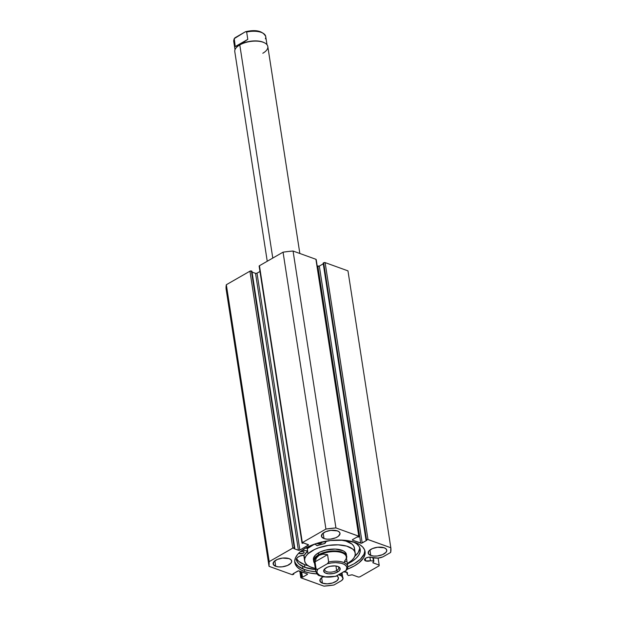 <?xml version="1.0" encoding="UTF-8"?>
<svg xmlns="http://www.w3.org/2000/svg" width="617" height="617" viewBox="0 0 617 617"><rect width="100%" height="100%" fill="white"/><g stroke="black" fill="none" stroke-linecap="round" stroke-linejoin="round"><path stroke-width="0.93" d="M343.939 571.72A4.28 1.967 -8.8 0 1 346.361 572.013A4.28 1.967 -8.8 0 1 347.541 573.108A4.28 1.967 -8.8 0 1 347.124 574.165L348.312 575.545L352.168 574.805L358.369 577.042L359.834 576.88L379.162 565.789L379.185 565.103L372.815 562.704L373.856 561.146L372.992 557.915L373.462 560.938L370.462 560.768A4.28 1.967 -8.8 0 1 365.688 560.922L365.303 558.424L365.688 560.922L370.462 560.768L369.899 557.12L370.462 560.768L373.809 561.054L372.884 562.804L379.185 565.103L379.162 565.789L359.834 576.88L358.369 577.042L352.037 574.774L348.312 575.545L347.124 574.165L347.51 573.54L347.109 572.414L343.384 571.766M347.34 569.229L354.428 565.889L358.893 562.881L363.467 557.999L364.925 554.668L364.585 549.878L362.688 547.009L359.534 544.518L355.245 542.513A35.555 16.304 -8.8 0 1 365.063 551.598A35.555 16.304 -8.8 0 1 347.317 569.236L347.34 569.229M339.072 574.242L339.751 575.268L341.456 575.769L341.085 573.363L341.456 575.769A4.28 1.967 -8.8 0 1 340.268 575.507L340.029 573.972L340.268 575.507A4.28 1.967 -8.8 0 1 339.103 574.504M365.688 560.922A4.28 1.967 -8.8 0 1 364.508 559.827A4.28 1.967 -8.8 0 1 367.007 557.567A4.28 1.967 -8.8 0 1 371.781 557.421L368.804 557.182L365.788 558.107L364.493 559.658L365.688 560.922M302.962 568.936L302.692 567.185L302.962 568.936M317.045 573.926A35.555 16.304 -8.8 0 1 304.621 571.566L304.297 569.452A35.555 16.304 171.2 0 0 315.85 571.758L309.564 570.902L304.297 569.452L304.621 571.566L309.888 573.008L317.045 573.926M364.824 550.919L364.03 554.22L360.39 559.179L354.096 563.776L347.811 566.807A35.555 16.304 171.2 0 0 364.824 550.557M275.706 566.298A9.394 4.311 -8.8 0 1 273.107 563.899A9.394 4.311 -8.8 0 1 278.599 558.948A9.394 4.311 -8.8 0 1 289.088 558.616L282.547 558.092L277.349 559.418L273.855 561.763L273.238 564.354L275.706 566.298L278.691 566.9L282.247 566.83L287.445 565.504L290.939 563.151L291.702 561.401L291.054 559.804L289.088 558.616A9.394 4.311 -8.8 0 1 291.679 561.023A9.394 4.311 -8.8 0 1 286.195 565.966A9.394 4.311 -8.8 0 1 275.706 566.298L274.858 560.822L275.706 566.298M324.025 538.572A9.394 4.311 -8.8 0 1 321.426 536.173A9.394 4.311 -8.8 0 1 326.917 531.222A9.394 4.311 -8.8 0 1 337.399 530.89L330.866 530.365L325.668 531.692L322.167 534.044L321.55 536.628L324.025 538.572L327.01 539.173L330.558 539.104L335.756 537.777L338.363 536.281L340.021 533.674L339.373 532.078L337.399 530.89A9.394 4.311 -8.8 0 1 339.998 533.296A9.394 4.311 -8.8 0 1 334.507 538.24A9.394 4.311 -8.8 0 1 324.025 538.572L323.177 533.096L324.025 538.572M322.467 583.188A9.394 4.311 -8.8 0 1 319.868 580.782A9.394 4.311 -8.8 0 1 323.077 576.795L320.616 578.653L319.992 581.237L322.467 583.188L327.187 583.836L332.578 582.98L336.813 580.89L338.463 578.291L337.815 576.694L336.697 575.877A9.394 4.311 -8.8 0 1 338.44 577.913A9.394 4.311 -8.8 0 1 332.949 582.857A9.394 4.311 -8.8 0 1 322.467 583.188L321.619 577.713L322.467 583.188M370.778 555.462A9.394 4.311 -8.8 0 1 368.179 553.063A9.394 4.311 -8.8 0 1 373.671 548.112A9.394 4.311 -8.8 0 1 384.16 547.78L377.619 547.256L372.421 548.582L368.927 550.935L368.31 553.518L370.778 555.462L373.763 556.064L377.319 555.994L382.517 554.668L386.011 552.315L386.774 550.565L386.126 548.968L384.16 547.78A9.394 4.311 -8.8 0 1 386.759 550.187A9.394 4.311 -8.8 0 1 381.267 555.13A9.394 4.311 -8.8 0 1 370.778 555.462L369.93 549.986L370.778 555.462M299.8 571.18L300.795 577.628A1.041 0.478 -8.8 0 0 301.088 577.898L323.933 586.15A61.6 28.251 -8.8 0 0 333.944 585.009L340.931 580.998A7.18 3.293 -8.8 0 0 343.083 578.114A7.18 3.293 -8.8 0 0 342.705 577.304L342.011 572.831L342.705 577.304L341.456 575.769L343.067 578.653L341.602 580.566L333.944 585.009L323.933 586.15L300.872 577.767L301.628 576.91L302.492 577.227L307.181 574.535L307.204 573.849L298.42 570.879L292.998 573.795L293.862 574.103L293.345 574.404L291.88 574.574L269.035 566.321L269.197 561.624L293.144 547.935L294.772 548.089L293.877 548.606L298.412 550.241L299.877 550.071L308.515 544.919L303.687 542.975L302.299 543.307L302.322 542.621L325.923 529.07L335.933 527.928L358.994 536.312L358.23 537.168L357.374 536.859L352.685 539.543L352.662 540.23L361.446 543.199L366.868 540.284L366.004 539.975L367.655 539.443L390.831 547.757L390.669 552.454L382.902 556.866L378.144 558.069L371.781 557.421A4.28 1.967 -8.8 0 1 372.606 557.891L376.185 558.092A7.18 3.293 -8.8 0 0 383.674 556.465L390.669 552.454A61.6 28.251 -8.8 0 0 390.831 547.757L367.987 539.513L325.12 262.611L347.965 270.863L390.831 547.757L347.965 270.863L325.12 262.611A1.041 0.478 171.2 0 0 323.655 262.78L325.12 262.611L367.987 539.513A1.041 0.478 -8.8 0 0 366.521 539.674L366.004 539.975L323.138 263.081L323.655 262.78L366.521 539.674L323.655 262.78L323.138 263.081L366.004 539.975L366.868 540.284L362.187 542.975L319.321 266.081L323.254 263.821L319.321 266.081L362.187 542.975A1.041 0.478 -8.8 0 1 360.721 543.137L352.662 540.23L352.569 539.62L352.662 540.23A1.041 0.478 -8.8 0 1 352.376 539.96A1.041 0.478 -8.8 0 1 352.685 539.543L357.374 536.859L358.755 536.867A1.041 0.478 -8.8 0 0 359.063 536.451A1.041 0.478 -8.8 0 0 358.778 536.181L335.933 527.928L293.067 251.034L315.912 259.287L316.12 259.788M355.245 542.513L343.939 540.237L330.511 540.515L316.991 543.307L305.438 548.189L300.973 551.197L297.618 554.421L295.504 557.753L294.718 561.054L295.281 564.2L297.178 567.069L300.332 569.56L304.621 571.566A35.555 16.304 -8.8 0 1 294.803 562.48A35.555 16.304 -8.8 0 1 315.572 543.762A35.555 16.304 -8.8 0 1 355.245 542.513M300.803 577.628A1.041 0.478 -8.8 0 1 301.111 577.211L301.628 576.91L300.803 571.535L301.628 576.91L302.492 577.227L301.667 571.851L302.492 577.227L307.181 574.535L307.065 573.802L307.181 574.535A1.041 0.478 -8.8 0 0 307.49 574.118A1.041 0.478 -8.8 0 0 307.204 573.849L299.145 570.941A1.041 0.478 -8.8 0 0 297.679 571.111L292.998 573.795L293.862 574.103L293.746 573.363L293.345 574.404A1.041 0.478 -8.8 0 1 291.88 574.574L269.035 566.321L226.169 289.427L269.035 566.321A61.6 28.251 -8.8 0 1 269.197 561.624L226.331 284.73A61.6 28.251 171.2 0 0 226.169 289.427L226.331 284.73L249.939 271.179L251.906 271.195L294.772 548.089L251.906 271.195L251.404 271.017A1.041 0.478 171.2 0 0 249.939 271.179L292.805 548.081L269.197 561.624L226.331 284.73L249.939 271.179L292.805 548.081A1.041 0.478 -8.8 0 1 294.27 547.911L251.404 271.017L294.27 547.911L294.772 548.089L293.877 548.606L298.412 550.241L255.546 273.346L256.672 273.323L259.965 271.48L257.011 273.177L299.877 550.071L257.011 273.177A1.041 0.478 171.2 0 1 255.546 273.346L298.412 550.241A1.041 0.478 -8.8 0 0 299.877 550.071L308.199 545.297L308.084 544.564L308.199 545.297A1.041 0.478 -8.8 0 0 308.508 544.88A1.041 0.478 -8.8 0 0 308.222 544.61L303.687 542.975L302.299 543.307A1.041 0.478 -8.8 0 1 302.006 543.037A1.041 0.478 -8.8 0 1 302.322 542.621L259.456 265.726L283.056 252.176L288.07 251.512L293.067 251.034L315.912 259.287L358.778 536.181L315.912 259.287A1.041 0.478 171.2 0 1 316.197 259.556L359.063 536.451M252.044 272.082L255.546 273.346L252.044 272.082M259.433 266.413L259.456 265.726L283.056 252.176L325.923 529.07L302.322 542.621L259.456 265.726A1.041 0.478 171.2 0 0 259.14 266.143L302.006 543.037M317.2 266.012L319.321 266.081A1.041 0.478 171.2 0 1 317.855 266.243L360.721 543.137L317.855 266.243L317.2 266.012M379.185 565.103L378.098 558.069L379.185 565.103M301.111 577.211L300.201 571.319L301.111 577.211M294.71 561.416A35.555 16.304 171.2 0 0 304.297 569.452L298.273 566.259L295.736 563.568L294.71 561.416M293.067 251.034A61.6 28.251 171.2 0 0 283.056 252.176L325.923 529.07A61.6 28.251 -8.8 0 1 335.933 527.928L293.067 251.034M347.124 574.165L346.823 572.221L347.124 574.165M346.453 554.544L344.795 551.829L343.091 550.75L335.301 549.068L325.699 550.079L319.899 552.115L315.626 554.891A16.705 7.659 -8.8 0 1 333.674 549.053A16.705 7.659 -8.8 0 1 346.438 554.482M304.651 560.953A25.582 11.731 -8.8 0 0 315.333 568.496L309.78 566.676L307.173 565.018L305.438 563.051L304.636 560.861L304.813 558.516L305.955 556.118L308.022 553.758L307.613 551.135L308.022 553.758A25.582 11.731 -8.8 0 1 335.656 544.811A25.582 11.731 -8.8 0 1 355.215 553.125A25.582 11.731 -8.8 0 1 351.844 560.329A25.582 11.731 -8.8 0 1 347.317 563.545L351.844 560.329L353.903 557.961L355.053 555.562L355.222 553.225L354.428 551.027L352.693 549.068L346.7 546.122L338.147 544.842L328.344 545.413L318.788 547.757L314.562 549.492L308.022 553.758A25.582 11.731 -8.8 0 0 304.651 560.953L303.873 555.909A25.582 11.731 171.2 0 1 303.811 555.076L304.651 558.007M354.266 550.526L354.443 548.181L353.649 545.983L351.914 544.024L345.913 541.078L340.8 540.06A25.582 11.731 171.2 0 1 354.428 548.081L355.215 553.125M307.289 548.667A25.582 11.731 171.2 0 1 314.446 544.14L307.243 548.714M313.691 560.491A16.705 7.659 -8.8 0 1 313.421 559.596A16.705 7.659 -8.8 0 1 315.626 554.891L313.529 558.007L313.413 559.534M299.847 253.487L267.809 46.537A16.705 7.659 171.2 0 0 257.212 41.154A16.705 7.659 171.2 0 0 239.789 44.933L240.075 44.609A16.181 7.419 -8.8 0 1 264.577 42.866A16.181 7.419 171.2 0 0 264.338 42.727A16.181 7.419 171.2 0 0 240.075 44.609L239.789 44.933A16.705 7.659 -8.8 0 1 264.832 42.997A16.705 7.659 -8.8 0 1 262.811 53.255M245.767 31.66C256.094 29.354 262.749 30.981 265.726 36.534A16.181 7.419 171.2 0 0 246.661 32.03L247.795 39.365L240.075 44.609A16.181 7.419 171.2 0 0 236.943 46.969L236.55 47.378A16.705 7.659 -8.8 0 1 239.789 44.933L272.783 258.076L239.789 44.933A16.705 7.659 171.2 0 0 234.792 51.651L267.238 261.253M336.643 570.54A7.103 3.255 171.2 0 0 338.016 566.522A7.103 3.255 -8.8 0 1 338.764 567.686A7.103 3.255 -8.8 0 1 336.643 570.54L335.941 566.005L336.643 570.54A7.103 3.255 -8.8 0 1 329.239 572.152A7.103 3.255 -8.8 0 1 324.735 569.861A7.103 3.255 -8.8 0 1 325.097 568.519A7.103 3.255 171.2 0 0 327.974 572.005A7.103 3.255 171.2 0 0 336.643 570.54L337.676 571.959L336.643 570.54M326.162 567.794A8.353 3.833 -8.8 0 1 338.687 566.83A8.353 3.833 -8.8 0 1 337.676 571.959L339.512 570.494L340.06 568.195L337.869 566.468L335.208 565.928L330.442 566.252L327.434 567.17L324.326 569.26L323.647 570.818L324.966 572.815L328.63 573.825L333.404 573.501L337.676 571.959A8.353 3.833 -8.8 0 1 327.002 573.586A8.353 3.833 -8.8 0 1 324.55 569.021A8.353 3.833 -8.8 0 1 326.162 567.794M318.704 554.714A16.705 7.659 171.2 0 0 314.516 563.228A16.705 7.659 -8.8 0 1 313.706 561.431A16.705 7.659 -8.8 0 1 318.704 554.714L318.426 552.886L318.704 554.714A16.705 7.659 -8.8 0 1 336.134 550.935A16.705 7.659 -8.8 0 1 346.723 556.318A16.705 7.659 -8.8 0 1 346.499 558.277A16.705 7.659 171.2 0 0 338.016 551.104A16.705 7.659 171.2 0 0 318.704 554.714L319.136 555.308L318.704 554.714M315.326 563.845A16.181 7.419 -8.8 0 1 319.136 555.308A16.181 7.419 -8.8 0 1 339.82 552.146A16.181 7.419 -8.8 0 1 344.571 561M347.286 569.314L347.772 566.483L346.284 556.858A16.181 7.419 171.2 0 0 336.018 551.637A16.181 7.419 171.2 0 0 319.136 555.308L322.961 554.182L327.565 554.644L328.699 561.979A16.181 7.419 -8.8 0 1 347.772 566.483A16.181 7.419 -8.8 0 1 347.402 568.735L346.044 570.517L335.579 576.34L326.293 577.057L319.799 575.484L317.261 573.139L316.953 571.242L317.794 569.236L316.151 569.183L315.017 561.848L316.413 557.93L319.136 555.308L322.961 554.182L327.565 554.644L328.684 562.288L327.342 563.761L317.794 569.236L327.342 563.761L331.437 562.928L335.571 562.635L341.147 563.228L344.039 564.27L345.998 565.75L346.877 567.54L346.044 570.517L336.496 575.993A15.14 6.941 -8.8 0 1 321.141 576.062A15.14 6.941 -8.8 0 1 317.794 569.236L316.151 569.183L315.017 561.848L327.565 554.644L315.017 561.848L316.413 557.93L319.136 555.308A16.181 7.419 171.2 0 0 314.292 561.809L315.788 571.435A16.181 7.419 -8.8 0 1 316.151 569.183A16.181 7.419 171.2 0 0 315.827 571.666M344.34 561.902L346.268 561.401M347.726 566.259A16.181 7.419 171.2 0 0 328.699 561.979L327.342 563.761A15.14 6.941 -8.8 0 1 342.697 563.691A15.14 6.941 -8.8 0 1 346.044 570.517L347.271 569.344M335.579 576.34L336.041 576.216M236.943 46.969A16.181 7.419 171.2 0 0 236.758 47.17A16.181 7.419 -8.8 0 1 240.075 44.609L235.247 46.568L234.113 39.233A16.181 7.419 171.2 0 0 233.743 41.486L235.015 49.692M245.473 31.752L246.661 32.03L247.795 39.365L235.247 46.568L234.244 38.624L245.018 31.976L235.023 37.753L234.244 38.624L233.743 41.486M247.795 39.365L240.075 44.609L235.247 46.568L247.795 39.365M261.716 32.485L258.824 31.444L253.248 30.85M249.114 31.143L247.039 31.498M245.936 31.629L246.661 32.03A16.181 7.419 -8.8 0 1 265.688 36.303A16.181 7.419 -8.8 0 1 265.364 38.786M233.789 41.709A16.181 7.419 -8.8 0 1 234.113 39.233L234.128 38.925M307.605 551.004L302.407 550.117L307.559 550.996L307.135 548.243L307.559 550.996L307.173 548.258L305.754 548.012L307.235 548.305L307.628 551.12L304.536 554.953L299.8 556.125L297.556 557.436L296.422 558.956L297.317 561.987L299.106 564.061L304.937 567.378A32.369 14.847 -8.8 0 1 296.337 559.712L296.337 559.712A7.597 3.486 -8.8 0 1 304.351 555.022L304.567 554.922A25.999 11.924 -8.8 0 1 307.628 551.12L307.204 548.374L307.659 551.058M298.975 552.847L299.685 553.626L299.5 552.454L299.685 553.626A2.607 1.195 -8.8 0 1 298.983 552.971A2.607 1.195 -8.8 0 1 298.983 552.955L298.983 552.971M300.471 551.606A2.607 1.195 -8.8 0 1 303.441 551.505L300.186 551.714M316.76 543.361L317.3 543.693A2.607 1.195 -8.8 0 1 316.776 543.376M304.513 564.624L304.937 567.378L304.513 564.624A32.369 14.847 171.2 0 0 308.114 565.72L304.513 564.624A32.369 14.847 171.2 0 1 296.546 558.655L298.682 561.308L304.513 564.624M353.464 541.934A32.369 14.847 -8.8 0 1 360.212 549.292A32.369 14.847 -8.8 0 1 347.379 563.938L352.446 561.123L356.078 558.285L358.647 555.285L360.043 552.254L360.212 549.3L359.156 546.531L356.911 544.055L353.472 541.934M315.495 569.545A32.369 14.847 -8.8 0 1 304.937 567.378L315.495 569.545M354.806 556.295A32.369 14.847 171.2 0 0 359.858 547.942L358.222 552.539L354.806 556.295M317.045 545.644L314.809 544.017L317.331 545.652A25.999 11.924 -8.8 0 1 324.812 543.5L317.045 545.644M326.447 541.086L324.982 543.384A7.597 3.486 -8.8 0 1 326.447 541.086M321.688 542.042A2.607 1.195 -8.8 0 1 321.758 542.235A2.607 1.195 -8.8 0 1 320.215 543.616A2.607 1.195 -8.8 0 1 317.3 543.693L320.555 543.492L321.696 542.598L321.588 541.911M299.685 553.626L303.34 553.225L304.142 552.284L303.441 551.505A2.607 1.195 -8.8 0 1 304.142 552.169A2.607 1.195 -8.8 0 1 302.6 553.549A2.607 1.195 -8.8 0 1 299.685 553.626M373.856 561.146L373.362 557.938M313.421 559.588L313.706 561.431M264.832 42.997L264.338 42.727M315.788 571.435C316.999 574.234 318.326 575.676 319.76 575.769L323.786 576.918L335.748 576.309M265.726 36.534L266.999 44.74"/></g></svg>

